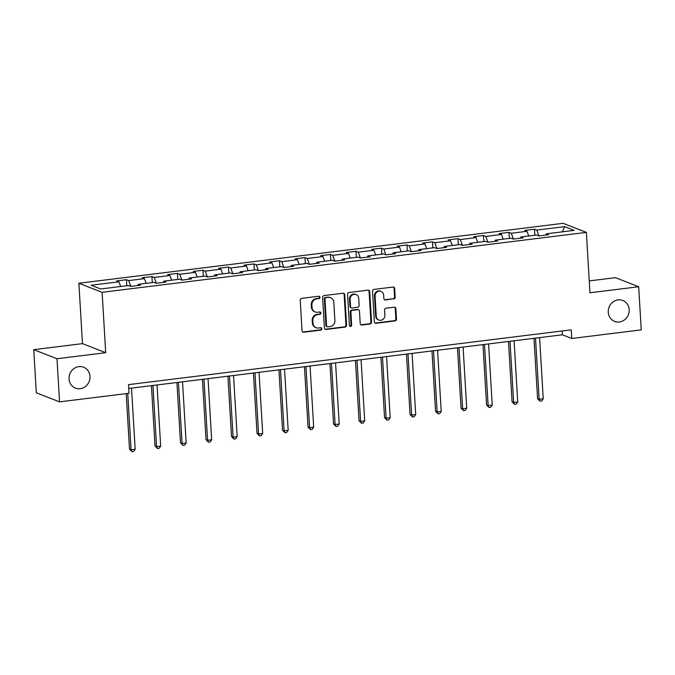 <?xml version="1.0" encoding="UTF-8"?>
<svg xmlns="http://www.w3.org/2000/svg" width="675" height="675" viewBox="0 0 675 675"><rect width="100%" height="100%" fill="white"/><g stroke="black" fill="none" stroke-linecap="round" stroke-linejoin="round"><path stroke-width="1.01" d="M319.975 297.287A1.207 1.114 111.3 0 0 318.786 296.241L301.733 298.35A1.721 1.586 111.3 0 0 300.232 300.24L302.037 330.725A1.721 1.586 111.3 0 0 303.742 332.218L320.794 330.109A1.207 1.114 111.3 0 0 321.165 327.797A1.207 1.114 111.3 0 0 320.65 327.738L318.448 328.008A5.51 5.088 111.3 0 1 316.119 327.721A5.51 5.088 111.3 0 1 312.989 323.224L312.837 320.684A5.51 5.088 111.3 0 1 317.655 314.634L319.857 314.356A1.207 1.114 111.3 0 0 320.228 312.052A1.207 1.114 111.3 0 0 319.714 311.985L317.512 312.263A5.51 5.088 111.3 0 1 315.183 311.977A5.51 5.088 111.3 0 1 312.052 307.479L311.901 304.94A5.51 5.088 111.3 0 1 316.718 298.882L318.921 298.612A1.207 1.114 111.3 0 0 319.975 297.287M315.183 311.977L314.558 311.732A5.51 5.088 111.3 0 1 311.428 307.235L311.276 304.695A5.51 5.088 111.3 0 1 316.086 298.637L318.296 298.367A1.207 1.114 111.3 0 0 318.954 296.232M302.721 331.973A1.721 1.586 111.3 0 0 303.117 331.973L320.169 329.864A1.207 1.114 111.3 0 0 320.827 327.729M316.119 327.721L315.495 327.476A5.51 5.088 111.3 0 1 312.365 322.979L312.213 320.439A5.51 5.088 111.3 0 1 317.022 314.39L319.233 314.111A1.207 1.114 111.3 0 0 319.891 311.977M608.251 312.238A11.23 10.37 111.3 0 0 614.63 321.401A11.23 10.37 111.3 0 0 629.176 309.648A11.23 10.37 111.3 0 0 622.797 300.476A11.23 10.37 111.3 0 0 608.251 312.238M69.061 378.962A11.23 10.37 111.3 0 0 75.44 388.125A11.23 10.37 111.3 0 0 89.986 376.372A11.23 10.37 111.3 0 0 83.607 367.208A11.23 10.37 111.3 0 0 69.061 378.962M393.668 299A1.721 1.586 111.3 0 0 395.179 297.101L394.664 288.554A1.721 1.586 111.3 0 0 392.96 287.061L374.026 289.398A1.721 1.586 111.3 0 0 372.524 291.296L374.33 321.773A1.721 1.586 111.3 0 0 376.043 323.274L394.976 320.929A1.721 1.586 111.3 0 0 396.478 319.039L395.862 308.703A1.721 1.586 111.3 0 0 394.158 307.209L386.058 308.213A1.721 1.586 111.3 0 0 384.548 310.103L384.86 315.225A4.607 4.253 111.3 0 1 378.886 320.051A4.607 4.253 111.3 0 1 376.27 316.288L375.081 296.224A4.607 4.253 111.3 0 1 381.046 291.398A4.607 4.253 111.3 0 1 383.662 295.161L383.864 298.502A1.721 1.586 111.3 0 0 385.568 299.995L393.044 298.755A1.721 1.586 111.3 0 0 394.546 296.857L394.04 288.309A1.721 1.586 111.3 0 0 393.365 287.061M589.967 292.773L638.685 286.74L641.25 329.873L571.767 338.479L571.252 329.847L128.52 384.64L129.035 393.263L59.552 401.87L56.987 358.729L105.705 352.704L102.119 292.317L586.381 232.386L589.967 292.773M344.756 294.73A1.721 1.586 111.3 0 0 343.052 293.237L324.118 295.574A1.721 1.586 111.3 0 0 322.616 297.473L324.422 327.957A1.721 1.586 111.3 0 0 326.126 329.451L345.068 327.105A1.721 1.586 111.3 0 0 346.57 325.215L344.756 294.73L344.132 294.486A1.721 1.586 111.3 0 0 343.448 293.237M349.076 292.486L368.01 290.149A1.721 1.586 111.3 0 1 369.714 291.642L371.528 322.127A1.721 1.586 111.3 0 1 370.018 324.017L361.918 325.021A1.721 1.586 111.3 0 1 360.214 323.527L359.48 311.158A1.721 1.586 111.3 0 0 357.775 309.665L352.392 310.331A1.721 1.586 111.3 0 0 350.89 312.221L351.658 325.097A1.207 1.114 111.3 0 1 350.097 326.354A1.207 1.114 111.3 0 1 349.405 325.375L347.566 294.384A1.721 1.586 111.3 0 1 349.076 292.486M102.119 292.317L78.882 283.247L563.144 223.315L586.381 232.386M534.862 235.238L534.507 229.196L524.694 230.411L526.989 231.306L511.296 233.246L509.001 232.352L499.188 233.567L501.483 234.461L485.789 236.41L483.494 235.516L473.69 236.722L475.976 237.617L460.282 239.566L457.996 238.672L448.183 239.887L450.478 240.781L434.784 242.722L432.489 241.827L422.677 243.042L424.972 243.937L409.278 245.877L406.983 244.983L397.17 246.198L399.465 247.092L383.771 249.033L381.476 248.138L371.672 249.353L373.958 250.248L358.265 252.188L355.978 251.294L346.165 252.509L348.46 253.403L332.758 255.344L330.472 254.45L320.659 255.665L322.954 256.559L307.26 258.5L304.965 257.605L295.152 258.82L297.447 259.715L281.753 261.655L279.458 260.761L269.654 261.976L271.941 262.87L256.247 264.811L253.96 263.917L244.148 265.132L246.442 266.026L230.74 267.967L228.454 267.072L218.641 268.287L220.936 269.182L205.242 271.131L202.947 270.236L193.134 271.443L195.429 272.337L179.736 274.286L177.441 273.392L167.636 274.607L169.923 275.501L154.229 277.442L151.943 276.548L142.13 277.762L144.425 278.657L128.722 280.598L126.436 279.703L116.623 280.918L118.918 281.812L91.125 285.247L100.668 288.976L128.461 285.533L130.756 286.428L140.569 285.213L138.274 284.318L137.835 285.55M534.507 229.196L536.802 230.091L564.595 226.657L574.138 230.378L546.345 233.82L548.64 234.714L538.827 235.929L536.532 235.035L520.838 236.976L523.133 237.87L513.321 239.085L511.034 238.191L495.332 240.131L497.627 241.026L487.822 242.241L485.528 241.346L469.834 243.287L472.12 244.181L462.316 245.396L460.021 244.502L444.327 246.442L446.622 247.337L436.809 248.552L434.514 247.657L418.821 249.598L421.116 250.493L411.303 251.707L409.016 250.813L393.314 252.754L395.609 253.648L385.805 254.863L383.51 253.969L367.816 255.918L370.102 256.812L360.298 258.019L358.003 257.124L342.309 259.073L344.604 259.968L334.792 261.183L332.497 260.288L316.803 262.229L319.098 263.123L309.285 264.338L306.998 263.444L291.296 265.385L293.591 266.279L283.787 267.494L281.492 266.6L265.798 268.54L268.085 269.435L258.28 270.65L255.985 269.755L240.292 271.696L242.587 272.59L232.774 273.805L230.479 272.911L214.785 274.852L217.08 275.746L207.267 276.961L204.981 276.067L189.278 278.007L191.573 278.902L181.769 280.117L179.474 279.222L163.78 281.163L166.067 282.057L156.262 283.272L153.968 282.378L138.274 284.318M528.727 235.997L526.989 231.306M513.447 239.068L511.296 233.246M520.838 236.976L520.4 238.207M503.221 239.153L501.483 234.461M487.949 242.224L485.789 236.41M495.332 240.131L494.902 241.363M477.723 242.317L475.976 237.617M462.443 245.379L460.282 239.566M469.834 243.287L469.395 244.519M452.216 245.472L450.478 240.781M436.936 248.535L434.784 242.722M444.327 246.442L443.888 247.674M426.71 248.628L424.972 243.937M411.429 251.691L409.278 245.877M418.821 249.598L418.382 250.83M401.203 251.783L399.465 247.092M385.931 254.855L383.771 249.033M393.314 252.754L392.884 253.994M375.705 254.939L373.958 250.248M360.425 258.01L358.265 252.188M367.816 255.918L367.377 257.15M350.198 258.095L348.46 253.403M334.918 261.166L332.758 255.344M342.309 259.073L341.871 260.305M324.692 261.25L322.954 256.559M309.412 264.322L307.26 258.5M316.803 262.229L316.364 263.461M299.185 264.406L297.447 259.715M283.913 267.477L281.753 261.655M291.296 265.385L290.866 266.617M273.687 267.562L271.941 262.87M258.407 270.633L256.247 264.811M265.798 268.54L265.359 269.772M248.181 270.717L246.442 266.026M232.9 273.788L230.74 267.967M240.292 271.696L239.853 272.928M222.674 273.873L220.936 269.182M207.394 276.944L205.242 271.131M214.785 274.852L214.346 276.083M197.168 277.028L195.429 272.337M181.896 280.1L179.736 274.286M189.278 278.007L188.848 279.239M171.669 280.192L169.923 275.501M156.389 283.255L154.229 277.442M163.78 281.163L163.342 282.395M146.163 283.348L144.425 278.657M130.882 286.411L128.722 280.598M120.656 286.504L118.918 281.812M105.705 352.704L82.468 343.634L33.75 349.667L56.987 358.729M33.75 349.667L36.315 392.799L59.552 401.87M638.685 286.74L615.448 277.67L589.267 280.918M82.468 343.634L78.882 283.247M128.748 388.462L562.342 334.8L571.767 338.479M562.435 231.829L564.595 226.657M538.954 235.913L536.802 230.091M546.345 233.82L545.906 235.052M562.115 330.978L562.342 334.8M126.79 285.744L126.436 279.703M152.297 282.589L151.943 276.548M177.803 279.433L177.441 273.392M203.31 276.269L202.947 270.236M228.808 273.113L228.454 267.072M254.315 269.958L253.96 263.917M279.821 266.802L279.458 260.761M305.328 263.647L304.965 257.605M330.826 260.491L330.472 254.45M356.332 257.335L355.978 251.294M381.839 254.18L381.476 248.138M407.346 251.024L406.983 244.983M432.844 247.868L432.489 241.827M458.35 244.713L457.996 238.672M483.857 241.549L483.494 235.516M509.363 238.393L509.001 232.352M325.105 329.198A1.721 1.586 111.3 0 0 325.502 329.206L344.436 326.86A1.721 1.586 111.3 0 0 345.946 324.97L344.132 294.486M326.025 297.726A1.207 1.114 111.3 0 0 324.97 299.05L326.565 325.814A1.207 1.114 111.3 0 0 327.755 326.86L330.083 326.573A5.51 5.088 111.3 0 0 334.893 320.515L333.804 302.223A5.51 5.088 111.3 0 0 330.674 297.726A5.51 5.088 111.3 0 0 328.354 297.439L325.392 297.481A1.207 1.114 111.3 0 0 324.346 298.806L324.97 299.05M327.248 326.793L326.616 326.548A1.207 1.114 111.3 0 1 325.932 325.569L324.346 298.806M330.674 297.726L330.05 297.481A5.51 5.088 111.3 0 0 327.721 297.194L328.354 297.439M325.392 297.481L327.721 297.194M360.889 324.768A1.721 1.586 111.3 0 0 361.285 324.776L369.394 323.772A1.721 1.586 111.3 0 0 370.896 321.882L369.082 291.398A1.721 1.586 111.3 0 0 368.407 290.149M358.501 309.757L357.868 309.513A1.721 1.586 111.3 0 0 357.142 309.42L351.768 310.087A1.721 1.586 111.3 0 0 350.266 311.977L351.025 324.852L351.658 325.097M349.802 326.185A1.207 1.114 111.3 0 0 351.025 324.852M358.712 298.333A4.607 4.253 111.3 0 0 356.096 294.57A4.607 4.253 111.3 0 0 350.131 299.396L350.553 306.467A1.721 1.586 111.3 0 0 352.257 307.96L357.632 307.294A1.721 1.586 111.3 0 0 359.134 305.404L358.712 298.333M356.096 294.57L355.472 294.325A4.607 4.253 111.3 0 0 349.498 299.152L350.131 299.396M351.532 307.868L350.899 307.623A1.721 1.586 111.3 0 1 349.92 306.222L349.498 299.152M384.539 299.751A1.721 1.586 111.3 0 0 384.936 299.751L393.044 298.755M381.046 291.398L380.422 291.153A4.607 4.253 111.3 0 0 374.448 295.979L375.081 296.224M378.886 320.051L378.262 319.807A4.607 4.253 111.3 0 1 375.646 316.043L374.448 295.979M375.013 323.021A1.721 1.586 111.3 0 0 375.41 323.03L394.343 320.684A1.721 1.586 111.3 0 0 395.854 318.794L395.238 308.458A1.721 1.586 111.3 0 0 394.554 307.209M126.2 393.618L129.499 449.162L131.077 449.778L135.16 449.272L131.524 388.117M127.727 393.432L131.077 449.778L131.963 451.685L129.499 449.162M135.16 449.272L133.599 451.482L131.963 451.685M151.419 385.653L155.005 446.006L156.575 446.622L160.667 446.116L157.03 384.961M152.947 385.467L156.575 446.622L157.469 448.529L155.005 446.006M160.667 446.116L159.097 448.327L157.469 448.529M176.926 382.497L180.512 442.851L182.081 443.467L186.165 442.96L182.537 381.805M178.445 382.312L182.081 443.467L182.967 445.373L180.512 442.851M186.165 442.96L184.604 445.171L182.967 445.373M202.432 379.342L206.018 439.695L207.588 440.311L211.672 439.805L208.043 378.65M203.951 379.156L207.588 440.311L208.474 442.218L206.018 439.695M211.672 439.805L210.111 442.015L208.474 442.218M227.931 376.186L231.517 436.539L233.094 437.155L237.178 436.649L233.542 375.494M229.458 376L233.094 437.155L233.98 439.062L231.517 436.539M237.178 436.649L235.617 438.86L233.98 439.062M253.437 373.03L257.023 433.384L258.593 433.991L262.685 433.493L259.048 372.338M254.964 372.836L258.593 433.991L259.487 435.907L257.023 433.384M262.685 433.493L261.115 435.704L259.487 435.907M278.944 369.875L282.53 430.228L284.099 430.836L288.183 430.329L284.555 369.174M280.462 369.681L284.099 430.836L284.985 432.743L282.53 430.228M288.183 430.329L286.622 432.54L284.985 432.743M304.45 366.719L308.036 427.073L309.606 427.68L313.689 427.174L310.061 366.019M305.969 366.525L309.606 427.68L310.492 429.587L308.036 427.073M313.689 427.174L312.128 429.384L310.492 429.587M329.948 363.563L333.534 423.917L335.112 424.524L339.196 424.018L335.559 362.863M331.476 363.369L335.112 424.524L335.998 426.431L333.534 423.917M339.196 424.018L337.635 426.229L335.998 426.431M355.455 360.399L359.041 420.761L360.61 421.369L364.702 420.863L361.066 359.707M356.982 360.214L360.61 421.369L361.505 423.276L359.041 420.761M364.702 420.863L363.133 423.073L361.505 423.276M380.962 357.244L384.548 417.597L386.117 418.213L390.201 417.707L386.573 356.552M382.48 357.058L386.117 418.213L387.003 420.12L384.548 417.597M390.201 417.707L388.64 419.918L387.003 420.12M406.468 354.088L410.054 414.442L411.623 415.058L415.707 414.551L412.079 353.396M407.987 353.902L411.623 415.058L412.509 416.964L410.054 414.442M415.707 414.551L414.146 416.762L412.509 416.964M431.975 350.933L435.552 411.286L437.13 411.902L441.214 411.396L437.577 350.241M433.493 350.747L437.13 411.902L438.016 413.809L435.552 411.286M441.214 411.396L439.653 413.606L438.016 413.809M457.473 347.777L461.059 408.13L462.628 408.746L466.72 408.24L463.084 347.085M459 347.591L462.628 408.746L463.523 410.653L461.059 408.13M466.72 408.24L465.151 410.451L463.523 410.653M482.979 344.621L486.565 404.975L488.135 405.591L492.218 405.084L488.59 343.929M484.498 344.436L488.135 405.591L489.021 407.498L486.565 404.975M492.218 405.084L490.657 407.295L489.021 407.498M508.486 341.466L512.072 401.819L513.641 402.435L517.725 401.929L514.097 340.774M510.005 341.28L513.641 402.435L514.527 404.342L512.072 401.819M517.725 401.929L516.164 404.139L514.527 404.342M533.992 338.31L537.57 398.663L539.148 399.271L543.232 398.773L539.595 337.618M535.511 338.116L539.148 399.271L540.034 401.186L537.57 398.663M543.232 398.773L541.671 400.984L540.034 401.186M316.086 298.637L316.718 298.882M311.276 304.695L311.901 304.94M311.428 307.235L312.052 307.479M319.233 314.111L319.857 314.356M317.022 314.39L317.655 314.634M312.213 320.439L312.837 320.684M312.365 322.979L312.989 323.224M320.169 329.864L320.794 330.109M303.117 331.973L303.742 332.218M318.296 298.367L318.921 298.612M345.946 324.97L346.57 325.215M344.436 326.86L345.068 327.105M325.502 329.206L326.126 329.451M325.932 325.569L326.565 325.814M369.082 291.398L369.714 291.642M370.896 321.882L371.528 322.127M369.394 323.772L370.018 324.017M361.285 324.776L361.918 325.021M357.142 309.42L357.775 309.665M351.768 310.087L352.392 310.331M350.266 311.977L350.89 312.221M349.92 306.222L350.553 306.467M384.936 299.751L385.568 299.995M375.646 316.043L376.27 316.288M395.238 308.458L395.862 308.703M395.854 318.794L396.478 319.039M394.343 320.684L394.976 320.929M375.41 323.03L376.043 323.274M394.04 288.309L394.664 288.554M394.546 296.857L395.179 297.101"/></g></svg>
